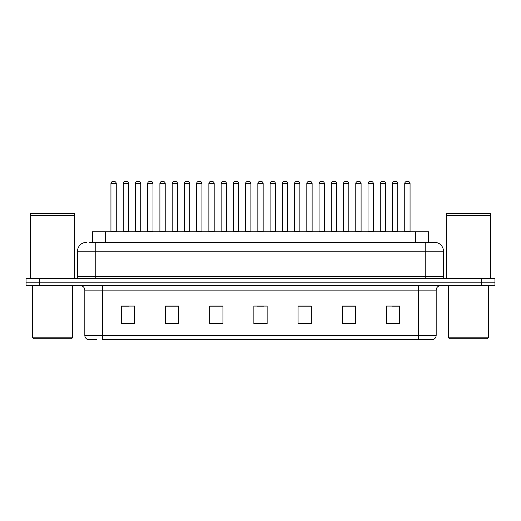 <?xml version="1.0" encoding="UTF-8"?>
<svg xmlns="http://www.w3.org/2000/svg" width="521" height="521" viewBox="0 0 521 521"><rect width="100%" height="100%" fill="white"/><g stroke="black" fill="none" stroke-linecap="round" stroke-linejoin="round"><path stroke-width="0.78" d="M92.347 242.382L92.347 231.773L428.653 231.773L428.653 242.382M96.528 339.607L88.231 339.607M436.175 335.368C436.051 337.484 434.989 338.897 432.99 339.607L418.493 339.607L418.493 335.368L436.175 335.368L436.175 290.112A4.422 4.422 0 0 1 440.59 285.69M88.01 339.607A4.422 4.422 0 0 1 84.825 335.368L84.825 290.112C84.565 287.429 83.093 285.951 80.41 285.69M39.309 278.618L494.95 278.618L494.95 282.154L26.05 282.154L26.05 285.69L39.309 285.69L39.309 282.154L26.05 282.154L26.05 278.618L39.309 278.618L39.309 282.154L494.95 282.154L494.95 285.69L39.309 285.69M399.711 323.743L399.711 306.061L386.452 306.061L386.452 323.743L399.711 323.743M355.517 323.743L355.517 306.061L342.258 306.061L342.258 323.743L355.517 323.743M311.324 323.743L311.324 306.061L298.064 306.061L298.064 323.743L311.324 323.743M134.548 323.743L134.548 306.061L121.289 306.061L121.289 323.743L134.548 323.743M178.742 323.743L178.742 306.061L165.483 306.061L165.483 323.743L178.742 323.743M222.936 323.743L222.936 306.061L209.676 306.061L209.676 323.743L222.936 323.743M267.13 323.743L267.13 306.061L253.87 306.061L253.87 323.743L267.13 323.743M418.493 339.607L102.507 339.607L102.507 335.368L418.493 335.368L418.493 290.112L84.825 290.112M355.12 306.153L349.506 306.153M342.877 306.153L355.517 306.153M391.844 306.153L398.474 306.153M220.461 306.153L214.847 306.153M165.483 306.153L178.123 306.153M171.494 306.153L165.88 306.153M122.526 306.153L129.156 306.153M306.153 306.153L300.539 306.153M257.185 306.153L263.815 306.153M222.936 306.153L209.676 306.153M311.324 306.153L298.064 306.153M89.671 242.382L431.531 242.382M89.469 242.382L95.213 242.382L95.213 251.22L77.538 251.22L77.538 276.41A2.208 2.208 0 0 1 75.324 278.618M86.375 242.382A8.837 8.837 0 0 0 77.538 251.22M434.625 242.382A8.837 8.837 0 0 1 443.462 251.22L425.787 251.22L425.787 242.382L434.488 242.382M443.462 251.22L443.462 276.41C443.579 277.739 444.322 278.475 445.676 278.618M116.248 183.6L110.947 183.6A2.208 2.208 0 0 1 113.155 181.393L114.04 181.393A2.208 2.208 0 0 1 116.248 183.6L116.248 231.331A0.443 0.443 0 0 0 116.691 231.773M110.947 183.6L110.947 231.331A0.443 0.443 0 0 1 110.504 231.773M123.19 183.6A2.208 2.208 0 0 1 125.398 181.393L126.284 181.393A2.208 2.208 0 0 1 128.492 183.6L123.19 183.6L123.19 231.331A0.443 0.443 0 0 1 122.748 231.773M128.492 183.6L128.492 231.331A0.443 0.443 0 0 0 128.934 231.773M140.735 183.6L135.427 183.6A2.208 2.208 0 0 1 137.642 181.393L138.521 181.393A2.208 2.208 0 0 1 140.735 183.6L140.735 231.331A0.443 0.443 0 0 0 141.178 231.773M135.427 183.6L135.427 231.331A0.443 0.443 0 0 1 134.991 231.773M165.216 183.6L159.914 183.6A2.208 2.208 0 0 1 162.122 181.393L163.008 181.393A2.208 2.208 0 0 1 165.216 183.6L165.216 231.331A0.443 0.443 0 0 0 165.658 231.773M159.914 183.6L159.914 231.331A0.443 0.443 0 0 1 159.472 231.773M189.703 183.6L184.395 183.6A2.208 2.208 0 0 1 186.609 181.393L187.488 181.393A2.208 2.208 0 0 1 189.703 183.6L189.703 231.331A0.443 0.443 0 0 0 190.145 231.773M184.395 183.6L184.395 231.331A0.443 0.443 0 0 1 183.959 231.773M214.183 183.6L208.882 183.6A2.208 2.208 0 0 1 211.09 181.393L211.975 181.393A2.208 2.208 0 0 1 214.183 183.6L214.183 231.331A0.443 0.443 0 0 0 214.626 231.773M208.882 183.6L208.882 231.331A0.443 0.443 0 0 1 208.439 231.773M147.671 183.6A2.208 2.208 0 0 1 149.885 181.393L150.764 181.393A2.208 2.208 0 0 1 152.979 183.6L147.671 183.6L147.671 231.331A0.443 0.443 0 0 1 147.228 231.773M152.979 183.6L152.979 231.331A0.443 0.443 0 0 0 153.415 231.773M172.158 183.6A2.208 2.208 0 0 1 174.366 181.393L175.251 181.393A2.208 2.208 0 0 1 177.459 183.6L172.158 183.6L172.158 231.331A0.443 0.443 0 0 1 171.715 231.773M177.459 183.6L177.459 231.331A0.443 0.443 0 0 0 177.902 231.773M196.638 183.6A2.208 2.208 0 0 1 198.846 181.393L199.732 181.393A2.208 2.208 0 0 1 201.94 183.6L196.638 183.6L196.638 231.331A0.443 0.443 0 0 1 196.196 231.773M201.94 183.6L201.94 231.331A0.443 0.443 0 0 0 202.382 231.773M71.572 338.722L33.565 338.722L32.68 337.842L72.452 337.842L71.572 338.722M32.68 285.69L32.68 337.842M72.452 285.69L72.452 337.842M30.472 215.642L74.666 215.642L30.472 215.642L30.472 278.618M74.666 215.642L74.666 278.618M74.444 215.42L30.693 215.42M74.666 215.199L74.666 213.213L30.472 213.213L30.472 215.199M487.435 338.722L449.428 338.722L448.548 337.842L488.32 337.842L487.435 338.722M448.548 285.69L448.548 337.842M488.32 285.69L488.32 337.842M446.334 215.642L490.528 215.642L446.334 215.642L446.334 278.618M490.528 215.642L490.528 278.618M490.307 215.42L446.556 215.42M490.528 215.199L490.528 213.213L446.334 213.213L446.334 215.199M238.67 183.6L233.362 183.6A2.208 2.208 0 0 1 235.577 181.393L236.456 181.393A2.208 2.208 0 0 1 238.67 183.6L238.67 231.331A0.443 0.443 0 0 0 239.113 231.773M233.362 183.6L233.362 231.331A0.443 0.443 0 0 1 232.926 231.773M263.151 183.6L257.849 183.6A2.208 2.208 0 0 1 260.057 181.393L260.943 181.393A2.208 2.208 0 0 1 263.151 183.6L263.151 231.331A0.443 0.443 0 0 0 263.593 231.773M257.849 183.6L257.849 231.331A0.443 0.443 0 0 1 257.407 231.773M287.638 183.6L282.33 183.6A2.208 2.208 0 0 1 284.544 181.393L285.423 181.393A2.208 2.208 0 0 1 287.638 183.6L287.638 231.331A0.443 0.443 0 0 0 288.074 231.773M282.33 183.6L282.33 231.331A0.443 0.443 0 0 1 281.887 231.773M221.125 183.6A2.208 2.208 0 0 1 223.333 181.393L224.219 181.393A2.208 2.208 0 0 1 226.427 183.6L221.125 183.6L221.125 231.331A0.443 0.443 0 0 1 220.683 231.773M226.427 183.6L226.427 231.331A0.443 0.443 0 0 0 226.869 231.773M245.606 183.6A2.208 2.208 0 0 1 247.814 181.393L248.699 181.393A2.208 2.208 0 0 1 250.907 183.6L245.606 183.6L245.606 231.331A0.443 0.443 0 0 1 245.163 231.773M250.907 183.6L250.907 231.331A0.443 0.443 0 0 0 251.35 231.773M270.093 183.6A2.208 2.208 0 0 1 272.301 181.393L273.186 181.393A2.208 2.208 0 0 1 275.394 183.6L270.093 183.6L270.093 231.331A0.443 0.443 0 0 1 269.65 231.773M275.394 183.6L275.394 231.331A0.443 0.443 0 0 0 275.837 231.773M312.118 183.6L306.817 183.6A2.208 2.208 0 0 1 309.025 181.393L309.91 181.393A2.208 2.208 0 0 1 312.118 183.6L312.118 231.331A0.443 0.443 0 0 0 312.561 231.773M306.817 183.6L306.817 231.331A0.443 0.443 0 0 1 306.374 231.773M336.605 183.6L331.297 183.6A2.208 2.208 0 0 1 333.512 181.393L334.391 181.393A2.208 2.208 0 0 1 336.605 183.6L336.605 231.331A0.443 0.443 0 0 0 337.041 231.773M331.297 183.6L331.297 231.331A0.443 0.443 0 0 1 330.855 231.773M361.086 183.6L355.784 183.6A2.208 2.208 0 0 1 357.992 181.393L358.878 181.393A2.208 2.208 0 0 1 361.086 183.6L361.086 231.331A0.443 0.443 0 0 0 361.528 231.773M355.784 183.6L355.784 231.331A0.443 0.443 0 0 1 355.342 231.773M385.573 183.6L380.265 183.6A2.208 2.208 0 0 1 382.479 181.393L383.358 181.393A2.208 2.208 0 0 1 385.573 183.6L385.573 231.331A0.443 0.443 0 0 0 386.009 231.773M380.265 183.6L380.265 231.331A0.443 0.443 0 0 1 379.822 231.773M410.053 183.6L404.752 183.6A2.208 2.208 0 0 1 406.96 181.393L407.845 181.393A2.208 2.208 0 0 1 410.053 183.6L410.053 231.331A0.443 0.443 0 0 0 410.496 231.773M404.752 183.6L404.752 231.331A0.443 0.443 0 0 1 404.309 231.773M294.573 183.6A2.208 2.208 0 0 1 296.781 181.393L297.667 181.393A2.208 2.208 0 0 1 299.875 183.6L294.573 183.6L294.573 231.331A0.443 0.443 0 0 1 294.131 231.773M299.875 183.6L299.875 231.331A0.443 0.443 0 0 0 300.317 231.773M319.06 183.6A2.208 2.208 0 0 1 321.268 181.393L322.154 181.393A2.208 2.208 0 0 1 324.362 183.6L319.06 183.6L319.06 231.331A0.443 0.443 0 0 1 318.618 231.773M324.362 183.6L324.362 231.331A0.443 0.443 0 0 0 324.804 231.773M343.541 183.6A2.208 2.208 0 0 1 345.749 181.393L346.634 181.393A2.208 2.208 0 0 1 348.842 183.6L343.541 183.6L343.541 231.331A0.443 0.443 0 0 1 343.098 231.773M348.842 183.6L348.842 231.331A0.443 0.443 0 0 0 349.285 231.773M368.021 183.6A2.208 2.208 0 0 1 370.236 181.393L371.115 181.393A2.208 2.208 0 0 1 373.329 183.6L368.021 183.6L368.021 231.331A0.443 0.443 0 0 1 367.585 231.773M373.329 183.6L373.329 231.331A0.443 0.443 0 0 0 373.772 231.773M392.508 183.6A2.208 2.208 0 0 1 394.716 181.393L395.602 181.393A2.208 2.208 0 0 1 397.81 183.6L392.508 183.6L392.508 231.331A0.443 0.443 0 0 1 392.066 231.773M397.81 183.6L397.81 231.331A0.443 0.443 0 0 0 398.252 231.773M105.607 242.382L105.607 231.773M415.393 242.382L415.393 231.773M418.493 285.69L418.493 290.112L436.175 290.112M84.825 335.368L102.507 335.368L102.507 285.69M481.691 285.69L481.691 278.618M267.13 323.124L253.87 323.124M222.936 323.124L209.676 323.124M178.742 323.124L165.483 323.124M134.548 323.124L121.289 323.124M311.324 323.124L298.064 323.124M355.517 323.124L342.258 323.124M399.711 323.124L386.452 323.124M95.213 278.618L95.213 276.41L443.462 276.41M77.538 276.41L95.213 276.41L95.213 251.22L425.787 251.22L425.787 278.618M110.947 231.331L116.248 231.331M123.19 231.331L128.492 231.331M135.427 231.331L140.735 231.331M159.914 231.331L165.216 231.331M184.395 231.331L189.703 231.331M208.882 231.331L214.183 231.331M147.671 231.331L152.979 231.331M172.158 231.331L177.459 231.331M196.638 231.331L201.94 231.331M233.362 231.331L238.67 231.331M257.849 231.331L263.151 231.331M282.33 231.331L287.638 231.331M221.125 231.331L226.427 231.331M245.606 231.331L250.907 231.331M270.093 231.331L275.394 231.331M306.817 231.331L312.118 231.331M331.297 231.331L336.605 231.331M355.784 231.331L361.086 231.331M380.265 231.331L385.573 231.331M404.752 231.331L410.053 231.331M294.573 231.331L299.875 231.331M319.06 231.331L324.362 231.331M343.541 231.331L348.842 231.331M368.021 231.331L373.329 231.331M392.508 231.331L397.81 231.331"/></g></svg>
